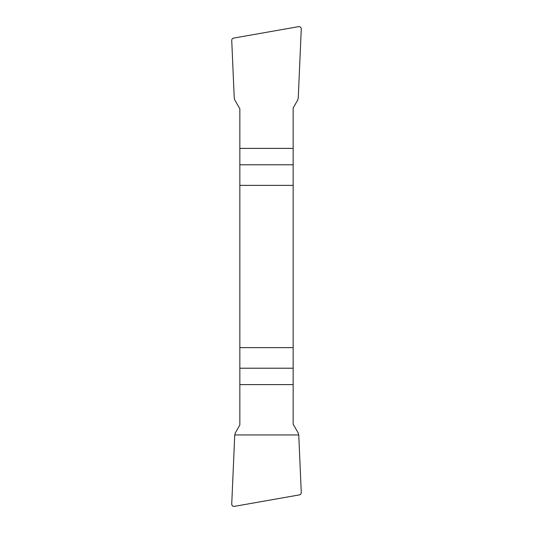 <?xml version="1.0" encoding="UTF-8"?>
<svg xmlns="http://www.w3.org/2000/svg" width="533" height="533" viewBox="0 0 533 533"><rect width="100%" height="100%" fill="white"/><g stroke="black" fill="none" stroke-linecap="round" stroke-linejoin="round"><path stroke-width="0.8" d="M239.843 185.377L293.157 185.377L293.157 108.039L297.647 100.131L298.253 98.045L301.265 29.035A2.332 2.319 116.2 0 0 298.553 26.65L233.647 38.096A2.325 2.319 59.6 0 0 231.735 40.481L234.247 98.025L234.866 100.144L239.843 108.772L239.843 424.961L235.353 432.869L234.747 434.955L231.735 503.965A2.332 2.319 -63.8 0 0 234.447 506.35L299.353 494.904A2.325 2.319 -120.4 0 0 301.265 492.519L298.753 434.975L298.134 432.856L293.157 424.228L293.157 347.623L239.843 347.623M293.157 185.377L293.157 347.623M301.265 492.519C301.252 493.818 300.619 494.617 299.353 494.904L234.453 506.35C232.721 506.497 231.815 505.704 231.735 503.965L234.747 434.955L298.753 434.955L301.265 492.519M293.157 384.606L239.843 384.606M239.843 368.216L293.157 368.216M293.157 164.784L239.843 164.784M239.843 148.394L293.157 148.394"/></g></svg>
